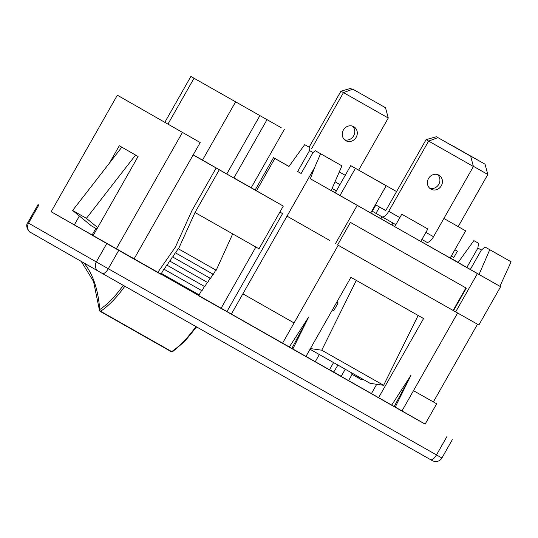 <?xml version="1.0" encoding="UTF-8"?>
<svg xmlns="http://www.w3.org/2000/svg" width="538" height="538" viewBox="0 0 538 538"><rect width="100%" height="100%" fill="white"/><g stroke="black" fill="none" stroke-linecap="round" stroke-linejoin="round"><path stroke-width="0.81" d="M401.792 214.205L427.831 228.986L401.792 214.205L394.731 226.632L409.963 235.308L420.77 241.414L427.831 228.986M369.619 176.296L396.58 191.582L382.323 183.532L386.183 185.778L370.743 212.967L335.282 192.826L350.729 165.637L369.593 176.343M339.976 195.516L355.423 168.327L350.729 165.637M386.183 185.778L355.423 168.327M394.751 226.606L370.763 212.92M420.797 241.36L450.185 258.032L465.626 230.842L443.884 218.482L465.626 230.842M425.148 424.092L51.15 211.71M329.552 369.633L333.735 372.007M279.881 212.073L282.571 213.613L279.874 212.08M221.051 308.335L226.881 311.643L282.571 213.613M305.893 356.533L378.544 397.777L423.554 318.543L418.154 315.476L383.607 385.309L321.744 350.218L356.297 280.392L350.89 277.326L305.88 356.56L292.793 349.142L308.664 317.064L291.757 348.55L289.242 347.124L308.664 317.064M418.154 315.476L356.297 280.392M338.14 302.941L336.781 302.168L338.14 302.941L333.721 310.708L332.363 309.935M310.426 348.563L321.744 350.218M383.607 385.309L370.11 383.332L310.029 349.249M371.375 393.681L376.708 384.3M391.624 405.201L394.139 406.627L411.052 375.141L391.624 405.201L378.544 397.777M394.139 406.627L395.181 407.212L411.052 375.141M256.512 190.768L274.864 158.454L273.519 157.674L289.007 166.41M450.252 257.904L458.168 262.409M395.181 407.212L401.92 411.039L413.48 390.689L436.674 403.796L413.48 390.689L457.609 313.002L460.817 314.811L455.666 311.892L477.421 273.593L500.616 286.7L499.903 286.283L511.1 261.811L485.128 247.056L481.362 250.042L470.326 269.464L479.049 274.454L489.768 249.713L485.128 247.056M511.1 261.811L489.768 249.713M481.375 250.036L477.872 248.045L478.511 243.27L473.877 240.614L458.12 262.477L466.836 267.467L477.872 248.045M470.333 269.451L466.836 267.467M473.877 240.614L478.511 243.27M499.903 286.283L479.049 274.454M433.386 401.899L477.495 324.246M401.92 411.039L425.114 424.146L436.674 403.796M314.582 167.594L310.339 178.751L331.193 190.58L341.919 165.838L320.587 153.74L314.582 167.594L242.873 293.829L294.064 322.948L338.194 245.267L457.609 313.002M226.881 311.643L231.306 314.179L242.873 293.829L294.064 322.948L282.504 343.298L289.242 347.124M231.306 314.179L282.504 343.298M292.793 349.142L291.757 348.55M460.817 314.811L478.86 324.999L500.616 286.7M455.666 311.892L453.5 310.661L466.298 288.133L350.406 222.396L337.608 244.924L453.124 310.446L465.921 287.924M337.608 244.924L338.194 245.267M453.5 310.661L453.124 310.446M477.421 273.593L310.339 178.751M301.152 173.478L297.655 171.494L309.532 150.593L309.928 147.641L304.69 144.641L288.94 166.504L274.864 158.454M304.69 144.641L309.928 147.641M309.532 150.593L313.035 152.577M341.919 165.838L315.349 150.741L313.022 152.59L301.146 173.492L297.655 171.494M320.587 153.74L315.349 150.741M287.003 216.148L329.935 240.567M198.724 294.609L198.213 295.51L223.492 309.814L206.047 299.827M95.858 228.388L92.072 235.066L51.137 211.73L117.331 95.206L200.197 142.536L117.331 95.206M97.681 227.601L86.403 218.347L135.576 155.058L138.084 156.491L93.067 235.725L134.002 259.06L200.197 142.536M116.221 248.98L182.416 132.456M86.403 218.347L72.637 210.466L121.81 147.177L119.308 145.744L109.47 163.061M96.901 228.986L91.272 225.765L72.637 210.466M135.576 155.058L121.81 147.177M74.298 224.978L79.389 216.007M92.072 235.066L93.108 235.657M134.002 259.047L160.546 274.104M345.248 369.229L341.22 376.318L329.525 369.68M341.22 376.318L333.728 372.027L337.925 365.073M335.288 192.812L331.226 190.506M380.938 218.717L382.007 216.827M392.982 223.055L391.886 224.985M333.553 362.592L329.417 369.875M319.33 354.529L315.194 361.812M339.283 171.918L345.241 175.301M339.27 171.945L345.228 175.327M362.901 379.243L361.691 379.821L351.247 373.863L351.126 372.565M358.469 376.728L358.133 377.804M399.855 217.621L388.732 211.313A8.131 3.282 119.6 0 1 381.872 216.753A8.131 3.282 119.6 0 1 381.866 216.747L395.84 224.676L375.988 213.384L379.559 207.09L375.887 204.958L372.316 211.246L375.988 213.384M388.732 211.313L428.625 141.084L426.089 139.638L436.352 136.733L470.656 156.195L473.413 166.498L433.52 236.72A8.131 3.282 119.6 0 1 426.661 242.161L421.886 239.45L426.661 242.161M385.611 210.459L375.833 204.924L372.316 211.246M426.089 139.638L386.197 209.86A0.894 0.363 -60.4 0 1 385.443 210.459L379.559 207.09M470.656 156.195L436.352 136.733M437.562 174.581A8.043 7.357 -60.2 0 1 438.779 184.326A8.043 7.357 -60.2 0 1 429.727 188.26M441.308 185.778A8.043 7.357 -60.2 0 1 430.918 189.12A8.043 7.357 -60.2 0 1 428.51 178.515A8.043 7.357 -60.2 0 1 438.907 175.166A8.043 7.357 -60.2 0 1 441.308 185.778M473.413 166.498L428.625 141.084L437.945 137.641M332.114 188.455L336.391 190.882M335.006 181.777L339.962 184.588M335.019 181.757L339.976 184.568M388.268 118.017L385.511 107.721L352.8 89.167L343.479 92.61L388.268 118.017L358.664 170.142M343.365 130.035A8.043 7.357 119.8 0 0 345.773 140.647A8.043 7.357 119.8 0 0 356.169 137.298A8.043 7.357 119.8 0 0 353.762 126.686A8.043 7.357 119.8 0 0 343.365 130.035M344.582 139.779A8.043 7.357 119.8 0 0 353.634 135.845A8.043 7.357 119.8 0 0 352.417 126.1M309.128 147.163L340.944 91.157L343.479 92.61L311.67 148.602M352.8 89.167L385.511 107.721M351.206 88.252L340.944 91.157M454.892 249.74L457.401 251.199L454.872 249.773M451.301 256.068L453.823 257.494L457.401 251.199M473.359 166.282L487.811 174.48L485.047 164.184L452.162 145.697M487.811 174.48L458.201 226.606M452.344 145.63L485.047 164.184M83.941 262.954A251.495 101.487 119.6 0 1 99.738 309.585A1.338 1.049 175.6 0 0 99.469 310.291A1.338 1.338 0 0 0 100.149 311.354L171.245 351.684A1.338 1.338 0 0 0 172.651 351.637A1.338 0.962 -123.5 0 1 171.683 351.596A1.338 0.538 119.6 0 1 171.245 351.684M281.172 127.681L190.876 76.457L281.172 127.681M164.823 122.328L190.876 76.457M233.916 177.923L251.206 187.735L284.306 129.47M251.206 187.735L283.284 206.088L219.289 169.793L195.018 212.517L232.705 233.889L216.195 270.251L178.118 248.65L175.664 252.974L213.351 274.346L215.805 270.029M175.664 252.974L175.274 252.746L172.819 257.07L210.499 278.442L212.954 274.124M172.819 257.07L172.429 256.848L169.974 261.165L207.655 282.544L210.109 278.22M169.974 261.165L169.584 260.943L167.13 265.261L204.81 286.64L207.264 282.322M167.13 265.261L166.74 265.039L164.278 269.363L201.965 290.735L204.42 286.418M164.278 269.363L163.888 269.135L161.434 273.459L199.121 294.831L201.575 290.513M161.434 273.459L161.044 273.23L160.532 274.138M219.289 169.793L216.162 167.997L191.891 210.721L175.381 247.083L157.721 272.504M232.705 233.889L259.007 248.812L283.284 206.088M255.873 247.036L221.017 308.395M178.508 248.872L195.018 212.517M216.162 167.997L193.149 154.944M167.95 124.117L194.01 78.252M193.209 154.836L202.503 160.109L235.604 101.843M202.503 160.109L226.754 173.982L259.854 115.724M226.754 173.982L233.862 178.017L266.962 119.759M432.048 460.494L430.541 459.64A7.061 2.851 -60.4 0 0 430.541 459.64L102.341 273.472A7.061 2.851 -60.4 0 1 102.334 273.465L98.441 271.253A7.061 6.456 -60.2 0 1 98.427 271.239A7.061 6.456 -60.2 0 1 96.315 261.932L27.768 222.698L38.185 204.366M98.407 271.233L30.666 232.463A7.061 6.456 -60.2 0 1 30.646 232.45A7.061 6.456 -60.2 0 1 28.534 223.142L38.951 204.81M106.726 243.593L96.315 261.932L108.293 268.744L118.71 250.412M446.91 436.587L436.493 454.919L108.293 268.744A7.061 2.851 -60.4 0 1 102.341 273.465L30.646 232.45C29.529 232.799 24.62 226.162 27.768 222.698M452.337 439.654L441.92 457.986L436.493 454.919A7.061 2.851 -60.4 0 1 430.541 459.64L102.341 273.465M348.523 380.716L352.128 374.367M335.45 243.694L357.205 205.402M433.52 236.72L425.894 232.389M123.283 285.348A60.767 24.519 -60.4 0 1 99.745 309.579A1.338 0.962 56.5 0 0 100.586 311.267A1.338 0.538 119.6 0 1 100.149 311.354M124.829 286.229A62.105 25.064 -60.4 0 1 100.586 311.267L171.683 351.596A62.105 25.064 119.6 0 0 195.933 326.559M441.92 457.986C440.447 460.407 438.241 461.591 435.309 461.543C431.577 460.75 432.989 460.851 430.541 459.64M273.519 157.674L255.16 189.995M81.258 261.414L93.551 281.461L99.469 310.291M196.619 326.949L184.749 341.354L172.651 351.637"/></g></svg>
